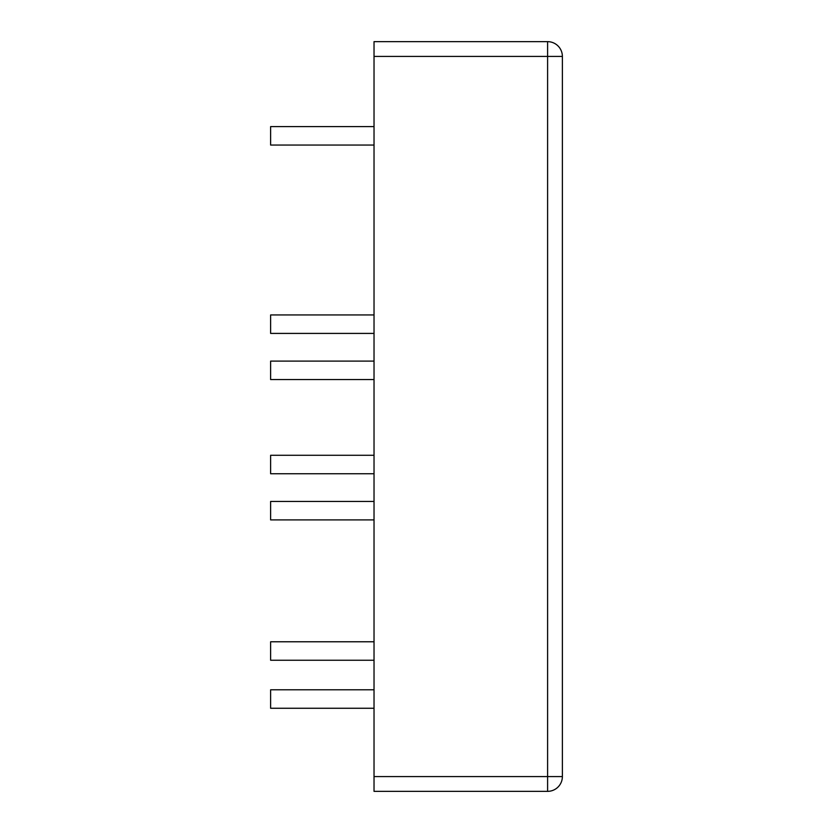 <?xml version="1.0" encoding="UTF-8"?>
<svg xmlns="http://www.w3.org/2000/svg" width="833" height="833" viewBox="0 0 833 833"><rect width="100%" height="100%" fill="white"/><g stroke="black" fill="none" stroke-linecap="round" stroke-linejoin="round"><path stroke-width="1.25" d="M562.379 56.425L562.379 776.575L547.604 776.575L547.604 791.35L374.027 791.35L374.027 41.65L547.604 41.65L547.604 56.425L562.379 56.425A14.775 14.775 0 0 0 547.604 41.65A14.775 14.775 0 0 1 562.379 56.425M547.604 791.35A14.775 14.775 0 0 0 562.379 776.575A14.775 14.775 0 0 1 547.604 791.35M374.027 361.106L270.621 361.106L270.621 379.567L374.027 379.567M374.027 126.595L270.621 126.595L270.621 145.057L374.027 145.057M374.027 689.786L270.621 689.786L270.621 708.258L374.027 708.258M374.027 501.445L270.621 501.445L270.621 519.907L374.027 519.907M374.027 314.936L270.621 314.936L270.621 333.408L374.027 333.408M374.027 641.774L270.621 641.774L270.621 660.246L374.027 660.246M374.027 455.276L270.621 455.276L270.621 473.748L374.027 473.748M374.027 56.425L547.604 56.425L547.604 776.575L374.027 776.575"/></g></svg>
